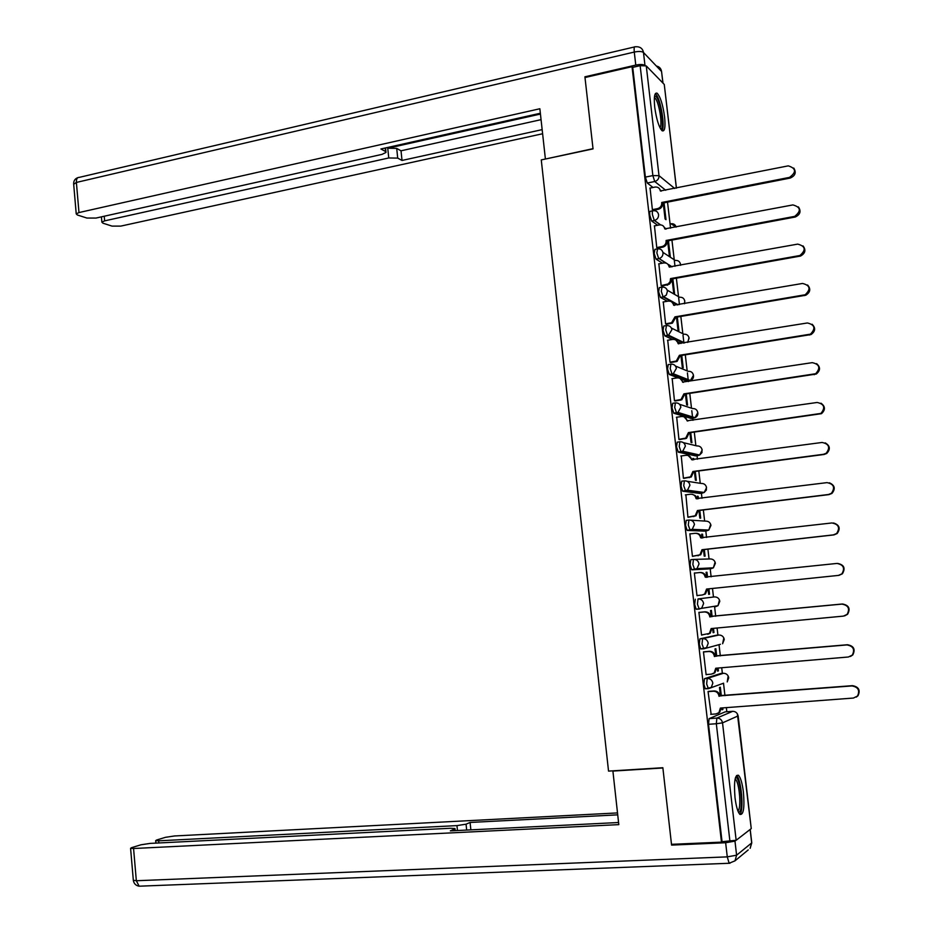 <?xml version="1.0" encoding="UTF-8"?>
<svg xmlns="http://www.w3.org/2000/svg" width="933" height="933" viewBox="0 0 933 933"><rect width="100%" height="100%" fill="white"/><g stroke="black" fill="none" stroke-linecap="round" stroke-linejoin="round"><path stroke-width="1.4" d="M720.789 673.486L704.485 678.676L703.879 684.181L705.278 688.799L708.275 688.694M716.299 635.256L699.89 638.86L699.272 644.236L700.706 648.936L703.727 648.82M695.307 599.208L694.677 604.444L696.158 609.237L699.225 609.086L697.429 604.164L698.047 598.928L714.433 596.91L698.047 598.928C701.103 598.928 702.957 600.455 703.61 603.511L701.733 608.083L699.225 609.086M693.429 559.415L690.758 559.707L690.105 564.815L691.621 569.701L694.653 569.527L692.846 564.512L693.476 559.403C696.519 559.38 698.374 560.885 699.027 563.917L696.986 568.629L694.653 569.527L711.156 568.675L713.395 567.812L715.378 563.287C714.736 560.371 712.952 558.925 710.025 558.949L694.292 559.392M688.822 520.066L686.21 520.369L685.557 525.349L687.108 530.329L690.093 530.131L688.286 525.022L688.927 520.043C691.959 519.996 693.814 521.477 694.467 524.498L692.228 529.349L690.093 530.131L706.748 530.819L708.8 530.061L710.958 525.407C710.328 522.503 708.544 521.081 705.616 521.127L690.723 520.159M684.239 480.868L681.685 481.195L681.02 486.035L682.606 491.108L685.557 490.886L683.737 485.685L684.402 480.845C687.423 480.763 689.265 482.221 689.919 485.23L687.481 490.21L685.557 490.886L702.351 493.102L704.205 492.461L706.549 487.679C705.919 484.787 704.147 483.376 701.231 483.457L687.085 481.265M679.667 441.822L677.183 442.172L676.507 446.872L678.338 452.167L681.043 451.794L679.212 446.499L679.889 441.799C682.898 441.682 684.729 443.128 685.382 446.114L682.734 451.234L681.043 451.794L697.977 455.537L699.622 455.012L702.176 450.091C701.546 447.21 699.773 445.822 696.858 445.927L683.353 442.639M675.107 402.939L672.693 403.301L672.005 407.873L673.848 413.249L676.542 412.864L674.711 407.476L675.387 402.904C678.396 402.764 680.227 404.176 680.868 407.161L677.999 412.409L676.542 412.864L693.627 418.124L695.027 417.692L697.802 412.643C697.173 409.785 695.412 408.421 692.508 408.549L679.481 404.257M670.582 364.22L668.226 364.593L667.527 369.036L669.229 374.413L672.063 374.086L670.221 368.605L670.909 364.162C673.906 363.998 675.737 365.398 676.378 368.36L673.264 373.736L672.063 374.086L689.289 380.839L690.443 380.512L693.452 375.346C692.822 372.5 691.073 371.147 688.181 371.311L675.492 366.063M666.069 325.64L663.783 326.025L663.06 330.34L664.914 335.903L667.596 335.46L665.742 329.897L666.454 325.582C669.439 325.384 671.259 326.76 671.9 329.711L668.541 335.204L667.596 335.46L683.586 343.052M661.579 287.224L659.339 287.621L658.616 291.807L660.482 297.452L663.153 296.986L661.287 291.341L662.01 287.154C664.996 286.921 666.803 288.285 667.445 291.213L666.325 295.085L663.153 296.986L677.428 304.916M657.1 248.959L654.931 249.368L654.185 253.426L656.016 259.129L658.721 258.674L656.855 252.925L657.59 248.866C660.564 248.621 662.36 249.951 663.001 252.878C663.083 255.712 661.789 257.613 659.106 258.581L665.474 262.954M652.645 210.846L650.534 211.255C649.765 210.975 649.508 212.281 649.776 215.185L651.654 221.016L654.313 220.503L652.435 214.672C652.167 211.768 652.424 210.45 653.182 210.741C656.144 210.461 657.94 211.779 658.581 214.683C658.64 217.646 657.252 219.582 654.418 220.48L660.576 224.865M664.576 116.718C662.873 104.636 660.401 96.81 657.17 93.242C654.569 92.192 653.753 96.88 654.733 107.283C656.47 119.447 658.931 127.273 662.127 130.783C664.763 131.81 665.579 127.121 664.576 116.718M743.414 792.082C742.295 783.323 740.662 777.737 738.528 775.323C734.936 774.367 733.77 781.796 735.006 797.61C736.125 806.404 737.758 811.99 739.881 814.392C743.508 815.255 744.686 807.815 743.414 792.082M726.83 711.762L726.352 707.622M724.953 695.621L723.507 683.213M722.364 673.358L721.71 667.736M720.323 655.876L719.051 644.901M717.909 635.116L717.092 628.014M715.716 616.281L714.608 606.765M713.477 597.015L712.485 588.455M711.133 576.816L710.188 568.768M710.188 568.722L710.095 567.975M709.057 558.972L707.902 549.129M706.549 537.455L705.791 530.924M705.768 530.772L705.675 529.932M704.637 521.069L703.354 509.966M701.989 498.257L701.406 493.23M701.371 492.974L701.266 492.064M700.251 483.306L698.805 470.943M697.441 459.211L697.033 455.666M696.986 455.327L696.881 454.394M695.866 445.694L694.292 432.096M692.916 420.316L692.683 418.252M692.624 417.809L691.796 410.695M691.505 408.222L689.779 393.388M688.414 381.585L688.344 380.991M688.274 380.442L687.399 372.862M687.166 370.891L685.3 354.832M683.924 342.994L683.014 335.18M682.839 333.699L680.833 316.439M679.446 304.566L678.641 297.639M678.524 296.659L676.378 278.186M674.991 266.29L674.291 260.249M674.232 259.759L671.947 240.096M670.559 228.165L667.527 202.146M738.131 715.879L751.252 828.597L736.149 840.271L722.049 841.706L708.509 724.3L709.103 718.643L725.139 711.879L732.825 711.319M671.492 844.33L721.477 842.137L632.038 66.686L584.991 77.532L593.038 148.895L541.268 159.905L608.538 771.101L662.85 767.719L671.492 844.33M652.983 187.475L647.269 183.02L654.733 181.515L652.867 175.591L640.143 65.66L646.266 65.916L664.261 84.437L676.437 188.128M640.143 65.66L632.726 67.374L632.038 66.686M650.068 188.058L652.389 209.715L653.345 210.252M663.223 202.986L665.077 218.998L665.999 219.675L664.051 202.834M654.453 225.879L656.774 247.63L657.718 248.096M658.85 263.852L661.17 285.696L662.115 286.081M663.27 301.977L665.591 323.903L666.524 324.218M676.483 317.173L677.976 330.084L678.886 330.539L677.311 317.033M667.725 340.242L670.022 362.272L670.944 362.505M680.938 355.531L682.315 367.404L683.213 367.777L681.778 355.403M672.192 378.658L674.466 400.782L675.387 400.945M685.405 394.041L686.665 404.864L687.551 405.155L686.245 393.913M676.705 417.226L678.932 439.455L679.854 439.536M689.895 432.714L691.038 442.464L691.913 442.685L690.735 432.585M693.884 459.689L693.767 458.604L692.916 458.709M693.767 458.604L692.881 458.418L693.044 459.806M681.253 455.945L683.423 478.279L684.332 478.279M694.409 471.527L695.412 480.203L696.286 480.343L695.248 471.422M698.42 498.7L698.141 496.333L697.301 496.438M698.141 496.333L697.278 496.228L697.581 498.805M685.895 494.817L687.924 517.255L688.822 517.185M698.934 510.503L699.82 518.107L700.683 518.165L699.785 510.398M702.969 537.875L702.549 534.201L701.698 534.306M702.549 534.201L701.686 534.177L702.129 537.968M690.747 533.816L689.837 533.793L692.449 556.383L693.336 556.231M703.482 549.63L704.24 556.138L705.091 556.126L704.322 549.537M707.541 577.2L706.969 572.232L706.118 572.326M706.969 572.232L706.106 572.279L706.689 577.282M695.283 573.014L694.374 573.025M695.272 572.932L694.362 572.99L696.986 595.674L697.884 595.569L696.986 595.662M708.672 594.333L709.523 594.228L708.672 594.321L708.042 588.91M712.124 616.631L711.401 610.404L710.549 610.532L711.273 616.713M699.82 612.328L698.91 612.34L701.546 635.116L702.432 634.93L701.534 635.011M712.625 628.434L713.127 632.667L713.967 632.492L713.115 632.574M716.719 656.191L715.856 648.715L715.016 648.936L715.868 656.261M704.38 651.77L703.47 651.852L706.118 674.722L706.736 674.524M717.244 668.121L717.594 671.154L718.422 670.897L717.57 670.967M721.337 695.913L720.323 687.189L719.483 687.481L720.474 695.971M708.952 691.353L708.054 691.528L711.144 714.305M711.657 567.894L708.52 568.955L691.924 569.818M704.205 531.11L687.376 530.445M699.878 493.417L682.851 491.224M695.563 455.864L678.338 452.167M691.26 418.462L673.848 413.249M686.98 381.2L680.903 378.985M677.988 377.853L669.369 374.506M680.997 343.472L678.338 342.224M672.483 339.46L664.914 335.903M667.387 301.266L660.482 297.452M662.477 263.188L656.062 259.152M657.683 225.261L651.654 221.016L654.301 220.491L660.436 224.853M721.862 707.96L722.084 709.791L722.9 709.453L722.049 709.512M722.9 709.453L722.725 707.89M718.422 670.897L718.095 668.04M713.967 632.492L713.488 628.352M709.523 594.228L708.893 588.828M674.571 293.44L672.88 278.815M670.279 256.482L668.448 240.749M708.777 568.792L709.068 568.022M704.532 530.725L704.742 529.886M700.251 492.822L700.403 491.948M695.948 455.094L696.076 454.219M691.656 417.517L691.75 416.678M687.376 380.093L687.434 379.323M683.096 342.819L683.131 342.166M632.726 67.374L645.379 177.107L647.269 183.02M667.62 240.901L669.369 255.887M672.04 278.967L673.661 292.915M652.389 209.657L657.485 208.654C660.377 207.791 661.789 205.855 661.742 202.858L662.57 203.487C662.617 206.485 661.205 208.421 658.336 209.284L653.17 210.287M659.095 188.279L661.124 191.183M793.761 168.045C796.502 172.523 795.289 175.871 790.111 178.086L662.523 203.126M657.485 208.654L658.325 209.284L657.497 208.654M661.695 202.496L789.505 177.387C796.549 172.185 796.141 168.337 788.268 165.864L660.354 190.962C659.748 188.151 658.01 186.845 655.141 187.043L649.893 188.093M656.762 247.56L662.173 246.545C664.891 245.612 666.22 243.7 666.139 240.831L666.967 241.402C667.037 244.259 665.719 246.16 663.001 247.105L657.532 248.131M663.293 225.996L665.532 229.121M798.391 206.893C801.319 211.196 800.292 214.567 795.289 217.004L666.92 241.029M666.104 240.469L794.683 216.374C801.4 210.94 800.794 207.126 792.887 204.922L664.763 228.888C664.121 225.996 662.325 224.678 659.374 224.935L654.266 225.914M661.159 285.615L668.261 283.912L670.209 281.498L670.524 278.594L671.34 279.084L671.037 281.988L669.497 284.087L661.905 286.116M667.492 263.864L669.952 267.2M803.01 245.88C806.147 249.974 805.319 253.368 800.537 256.05L671.34 279.084M670.524 278.594L799.931 255.502C806.217 249.951 805.471 246.149 797.703 244.119L669.171 266.966C668.541 264.051 666.733 262.721 663.771 262.954L658.651 263.887M644.878 65.368C643.117 64.319 640.096 64.225 635.781 65.088L584.909 76.809L593.015 148.662L545.642 158.983M545.373 158.797L539.857 108.753L78.978 212.561L76.226 213.89L77.392 214.998L86.932 218.054L95.982 218.065L382.04 154.365L385.982 152.452L385.061 148.044M540.347 113.243L380.897 148.977L385.411 151.426M104.239 216.223L104.636 220.864L101.884 222.171L102.968 223.197L112.042 226.113L120.812 226.101L542.609 133.746M397.703 158.109L388.758 157.969L387.755 148.242L396.712 148.405L397.703 158.109L402.018 160.453L542.155 129.629M104.636 220.864L388.758 157.969M584.909 76.809L585.562 77.392M387.755 148.242L540.44 114.059M396.712 148.405L401.027 150.808L541.058 119.657M401.027 150.808L402.018 160.453M613.564 770.786L612.899 771.078L618.801 824.632L133.571 848.505L136.335 880.74L727.274 856.867L725.641 842.744L671.585 845.1L662.885 767.976L612.899 771.078M457.462 830.533L456.96 825.612L158.657 840.808L158.843 842.965M456.96 825.612L466.068 824.177L466.663 830.078M617.728 814.847L470.092 822.451L466.068 824.177M617.518 812.923L174.459 835.968L165.514 837.309L156.651 840.003L155.683 840.645L158.657 840.808M735.822 840.446L734.971 841.111L736.604 855.199L751.695 842.919L750.12 829.472M454.709 830.673L454.977 828.539L450.674 828.271L150.201 843.397L140.976 844.797L131.646 847.642L130.585 848.319L133.571 848.505M454.546 829.087L450.324 830.883L618.567 822.521M672.821 844.272L671.585 845.1M725.641 842.744L734.971 841.111M470.862 829.869L470.092 822.451M654.581 96.006L655.957 96.472C660.727 100.472 664.949 129.815 660.634 128.952M659.923 127.634C662.885 125.057 658.885 101.184 654.919 97.918L654.395 97.522M662.045 130.725C665.404 126.678 660.459 98.117 655.689 94.105L655.269 93.755M735.437 777.702C740.032 775.09 743.893 809.681 739.263 812.095L738.47 812.258M737.886 810.882C741.572 809.028 739.496 782.332 735.449 779.382L735.099 779.113M739.857 814.381C744.091 810.719 741.362 779.09 736.545 775.568L738.528 775.323M665.579 323.821L671.573 322.748L674.967 316.858L675.784 317.29L672.39 323.156L666.29 324.252M671.667 301.872L674.396 305.429M807.581 284.997C810.964 288.892 810.357 292.309 805.774 295.236L675.784 317.29M674.967 316.858L805.191 294.758C811.034 289.113 810.147 285.358 802.532 283.457L673.614 305.196C672.973 302.269 671.165 300.916 668.191 301.126L663.06 302.012M670.011 362.179L676.285 361.048L679.422 355.286L680.227 355.648L677.09 361.398L670.687 362.552M675.819 340.032L678.862 343.822M812.118 324.241C815.78 327.926 815.419 331.367 811.022 334.562L680.227 355.648M679.422 355.286L810.45 334.154C815.874 328.463 814.847 324.731 807.383 322.97L678.069 343.577C677.428 340.627 675.609 339.25 672.635 339.437L667.48 340.277M674.454 400.689L681.008 399.511L683.901 393.866L684.705 394.146L681.813 399.779L675.084 400.992M679.947 378.343L683.329 382.355M816.573 363.625C820.585 367.089 820.48 370.553 816.27 374.04L684.705 394.146M683.901 393.866L815.699 373.713C820.713 367.975 819.571 364.278 812.258 362.645L682.536 382.098C681.895 379.148 680.075 377.748 677.09 377.912L671.912 378.705M678.921 439.35L685.732 438.113L688.402 432.597L689.195 432.807L686.525 438.312L679.481 439.595M684.041 416.818L687.831 421.051M820.958 403.173C825.367 406.356 825.553 409.855 821.506 413.669L689.195 432.807M688.402 432.597L820.947 413.412C825.577 407.651 824.305 404.012 817.145 402.473L687.026 420.783C686.385 417.821 684.554 416.398 681.557 416.526L676.378 417.273M683.411 478.174L690.467 476.856L692.916 471.48L693.697 471.62L691.248 476.996L683.854 478.349M688.122 455.467L692.333 459.899M825.227 442.883C830.125 445.741 830.627 449.263 826.731 453.461L824.072 454.476L693.697 471.62M692.916 471.48L823.512 454.289L826.183 453.275C830.44 447.513 829.075 443.91 822.066 442.464L691.54 459.619C690.886 456.634 689.055 455.199 686.047 455.304L680.845 456.004M687.913 517.139L695.202 515.762L697.441 510.514L698.222 510.584L695.983 515.821L688.122 517.267M692.169 494.292L695.307 495.621L696.858 498.898M829.402 482.804C834.825 485.242 835.676 488.787 831.956 493.417L829.005 494.607L698.222 510.584M697.441 510.514L828.457 494.502L831.408 493.312C835.338 487.562 833.857 483.994 827 482.629L696.065 498.619C695.412 495.621 693.581 494.152 690.56 494.233L685.335 494.887M692.426 556.266L699.937 554.82L701.989 549.712L702.759 549.712L700.718 554.808L692.438 556.336M696.205 533.314C699.062 533.443 700.788 534.924 701.383 537.781L701.406 538.049M833.472 522.97C839.467 524.882 840.703 528.405 837.169 533.536L833.95 534.901L702.759 549.712M701.989 549.712L833.414 534.877L836.633 533.501C840.236 527.775 838.674 524.264 831.944 522.958L700.601 537.758C699.948 534.749 698.106 533.268 695.085 533.314L689.849 533.921M706.561 589.061L707.366 589.364L705.453 593.948L702.222 595.009L704.683 594.041L706.561 589.061L838.394 575.416L841.858 573.877C845.17 568.174 843.525 564.698 836.924 563.439L705.161 577.061C704.508 574.04 702.666 572.535 699.622 572.547L694.374 573.119M700.088 572.524L700.403 572.5C703.435 572.489 705.278 573.993 705.931 577.014L705.978 577.364M837.496 563.415C844.062 564.687 845.683 568.162 842.382 573.818L838.93 575.358L707.319 588.991M696.974 595.546L702.222 595.009M701.523 634.988L709.43 633.414L711.144 628.574L843.397 616.118L847.071 614.415C850.115 608.748 848.4 605.319 841.916 604.106L709.745 616.526C709.092 613.482 707.237 611.955 704.193 611.943L704.963 611.826C707.995 611.838 709.85 613.366 710.503 616.398L842.441 603.989C848.913 605.202 850.628 608.631 847.584 614.287L844.587 615.897M711.914 628.504L710.188 633.25L707.739 634.312M698.922 612.421L704.963 611.826M698.922 612.468L704.193 611.943M709.791 616.911L710.549 616.783M706.106 674.582L711.389 674.139L714.177 672.95L715.751 668.238L848.412 656.995L852.284 655.129C855.083 649.508 853.298 646.114 846.931 644.925L714.34 656.144C713.687 653.088 711.821 651.537 708.765 651.502L709.535 651.304C712.579 651.351 714.433 652.89 715.098 655.946L847.456 644.738C853.8 645.916 855.584 649.31 852.797 654.919L850.476 656.459M716.521 668.18L714.935 672.716L712.812 673.801M703.529 651.84L709.535 651.304M703.494 651.969L708.765 651.502M714.386 656.529L715.145 656.331M710.689 714.34L715.996 713.943L718.935 712.649L720.369 708.077L853.462 698.047L857.497 696.03C860.074 690.443 858.232 687.085 851.969 685.93L718.958 695.925C718.293 692.857 716.439 691.283 713.372 691.213L714.118 690.945C717.185 691.015 719.04 692.578 719.705 695.645L852.482 685.662C858.733 686.805 860.564 690.175 857.998 695.738L856.261 697.114M721.139 708.019L719.681 712.334L717.874 713.418M708.415 691.4L714.118 690.945M708.077 691.633L713.372 691.213M719.005 696.31L719.751 696.03M723.6 683.189L708.415 688.682L706.643 683.959L707.237 678.443L723.448 673.276M704.485 678.676L707.237 678.443C710.305 678.501 712.171 680.075 712.835 683.154L711.261 687.458L705.278 688.799M720.416 644.283L703.809 648.808L702.024 643.98L702.631 638.604L718.946 635.011M699.89 638.86L702.631 638.604C705.698 638.639 707.552 640.19 708.217 643.257L706.503 647.689L700.706 648.936M709.103 718.643L716.882 718.083L732.65 711.331C735.624 711.401 737.432 712.929 738.085 715.914L722.527 722.865L736.149 840.271M751.252 828.597L737.385 713.862M665.73 190.262L654.733 181.515C657.625 180.629 659.048 178.681 659.001 175.661L674.699 188.478M676.378 188.139L664.261 84.437M646.266 65.916L659.001 175.661L652.867 175.591L645.379 177.107M720.673 673.498L723.332 673.276C726.294 673.334 728.09 674.839 728.731 677.801L727.215 681.93L728.172 675.982M716.229 635.268L718.876 635.023C721.827 635.046 723.623 636.539 724.265 639.478L722.609 643.747L723.821 637.915M704.123 531.122L706.829 530.807M699.738 493.44L702.491 493.091M695.377 455.899L698.176 455.514M691.026 418.497L693.872 418.077M686.688 381.235L689.58 380.792M671.387 328.031L683.854 334.212C686.735 334.026 688.496 335.355 689.114 338.189L687.563 342.411M667.188 290.128L679.551 297.254C682.431 297.044 684.181 298.35 684.799 301.172L684.414 303.715M671.678 266.885L668.343 264.774M662.908 252.353L675.27 260.435C678.139 260.202 679.877 261.485 680.495 264.296L680.507 265.299M666.244 228.982L664.471 227.722M671.002 223.757L676.133 227.104C675.352 224.596 673.638 223.477 671.002 223.745L671.037 223.78M716.043 605.984L715.576 606.672L718.002 605.704L719.81 601.307C719.168 598.38 717.384 596.91 714.433 596.91M708.509 724.3L716.322 723.74L716.882 718.083C719.973 718.165 721.85 719.763 722.527 722.865L716.322 723.74L729.933 841.356M661.742 202.858L662.57 203.487M789.505 177.387L790.111 178.086M666.139 240.831L666.967 241.402M661.882 246.615L662.71 247.163M794.298 216.468L794.904 217.097M670.57 278.955L671.387 279.457M666.29 284.717L667.118 285.195M799.126 255.7L799.721 256.26M662.908 83.049L661.555 71.491L643.478 52.481L644.971 65.392M635.781 65.088L634.277 52.061L76.389 182.436L78.978 212.561M73.684 184.291L76.389 182.436C76.273 178.984 77.229 177.293 79.247 177.375L634.522 46.942M634.277 52.061C638.767 51.163 641.822 51.303 643.478 52.481C642.825 48.959 640.749 47.058 637.239 46.755L635.268 46.767C634.242 46.358 633.915 48.131 634.277 52.061M656.365 66.033C659.316 66.628 661.042 68.447 661.555 71.491L663.001 83.142M729.979 863.235L139.682 886.175M130.585 848.319L133.349 880.484C133.955 883.714 135.891 885.627 139.134 886.198L136.335 880.74L133.326 880.251M750.202 829.402L751.73 842.476L750.144 848.342L751.788 842.826M727.274 856.867L729.14 863.247L734.994 860.844L736.604 855.199L727.274 856.867M748.254 849.893L734.994 860.844M675.014 317.232L675.819 317.663M670.722 322.958L671.538 323.378M803.966 295.096L804.549 295.574M679.469 355.66L680.274 356.009M675.165 361.363L675.982 361.712M678.069 343.577L678.664 343.857M808.818 334.655L809.401 335.064M683.947 394.239L684.74 394.519M679.632 399.919L680.437 400.199M682.536 382.098L683.248 382.367M813.693 374.366L814.276 374.704M688.437 432.97L689.23 433.18M684.122 438.627L684.915 438.837M687.026 420.783L687.819 421.016M692.951 471.853L693.744 471.993M688.624 477.486L689.405 477.626M691.54 459.619L692.321 459.782M697.487 510.899L698.269 510.957M693.137 516.509L693.919 516.567M696.065 498.619L696.846 498.712M702.036 550.085L702.806 550.085M697.674 555.683L698.455 555.66M700.601 537.758L701.383 537.781M706.608 589.446L707.366 589.364M705.161 577.061L705.931 577.014M711.191 628.959L711.949 628.807M709.745 616.526L710.503 616.398M715.798 668.623L716.544 668.401M714.34 656.144L715.098 655.946M720.416 708.45L721.162 708.147M718.958 695.925L719.705 695.645M666.337 228.958L664.424 227.594M656.016 259.129L659.106 258.581L666.465 263.246M660.401 297.405L663.818 296.822L678.139 304.799M664.809 335.833L668.541 335.204L684.647 342.877M669.229 374.413L673.264 373.736L690.443 380.512C693.021 379.346 693.977 377.399 693.324 374.681M673.673 413.156L677.999 412.409L695.027 417.692C697.464 416.456 698.339 414.532 697.651 411.896M678.128 452.05L682.734 451.234L699.622 455.012L701.954 452.598L702.001 449.263M682.606 491.108L687.481 490.21L704.205 492.461L706.386 490.023L706.351 486.746M687.108 530.329L692.228 529.349L708.8 530.061L710.713 524.358M691.621 569.701L696.986 568.629L713.395 567.812L715.086 562.098M696.158 609.237L718.002 605.704L719.46 599.954M680.635 265.275L680.414 263.806M672.075 266.815L668.483 264.529M684.635 303.68L684.705 300.624M687.808 342.364L689.009 337.583M662.173 246.545L663.001 247.105M794.683 216.374L795.289 217.004M666.862 284.577L667.69 285.055M799.931 255.502L800.537 256.05M76.226 213.89L73.649 183.836C73.602 180.792 74.99 178.728 77.824 177.655M385.527 147.939L385.924 151.857M101.884 222.171L101.417 216.853M455.012 828.807L455.199 830.638M155.683 840.645L155.893 843.117M671.573 322.748L672.39 323.156M805.191 294.758L805.774 295.236M676.285 361.048L677.09 361.398M681.008 399.511L681.813 399.779M685.732 438.113L686.525 438.312M690.467 476.856L691.248 476.996M695.202 515.762L695.983 515.821M699.937 554.82L700.718 554.808M704.683 594.041L705.453 593.948M709.43 633.414L710.188 633.25M714.177 672.95L714.935 672.716M718.935 712.649L719.681 712.334"/></g></svg>
